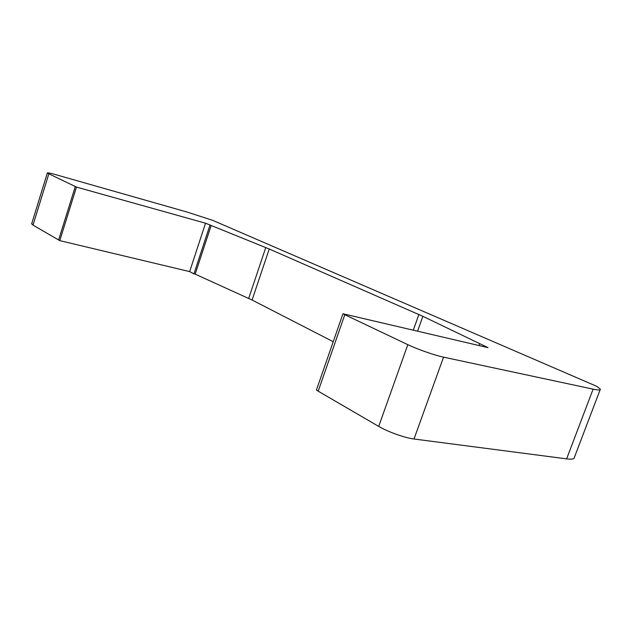 <?xml version="1.0" encoding="UTF-8"?>
<svg xmlns="http://www.w3.org/2000/svg" width="632" height="632" viewBox="0 0 632 632"><rect width="100%" height="100%" fill="white"/><g stroke="black" fill="none" stroke-linecap="round" stroke-linejoin="round"><path stroke-width="0.95" d="M344.803 314.704L342.939 313.764L488.007 347.639L422.879 316.324L269.24 249.008L205.534 223.207L76.472 187.08L47.321 173.073C47.195 172.52 50.149 173.089 56.193 174.787L187.001 212.02L212.7 220.347L596.892 386.405L600.353 389.186C600.724 390.26 598.307 390.252 593.1 389.162L443.546 357.151C434.698 355.318 417.302 349.235 407.822 344.669L344.803 314.704L318.204 391.176L378.702 426.403C387.779 431.79 404.962 437.937 413.999 439.003L566.628 458.864C571.952 459.519 574.543 459.014 574.409 457.339L600.124 389.786M318.204 391.176L316.435 390.047L342.939 313.764M478.993 345.538L479.577 343.927M333.23 341.715L252.073 300.026L195.17 274.13L211.159 225.498M195.17 274.13L193.945 273.846L209.95 225.158M31.726 223.665L33.014 225.126L59.764 240.634L189.647 271.61L205.534 223.207M189.647 271.61L193.945 273.846M59.764 240.634L76.472 187.08M417.578 331.192L422.879 316.324M413.288 330.196L418.882 314.499M252.073 300.026L269.24 249.008M248.684 298.399L265.764 247.554M58.602 240.026L75.287 186.551M33.014 225.126L48.79 173.958M566.628 458.864L593.1 389.162M413.999 439.003L443.546 357.151M378.702 426.403L407.822 344.669M47.321 173.073L31.624 223.997"/></g></svg>
